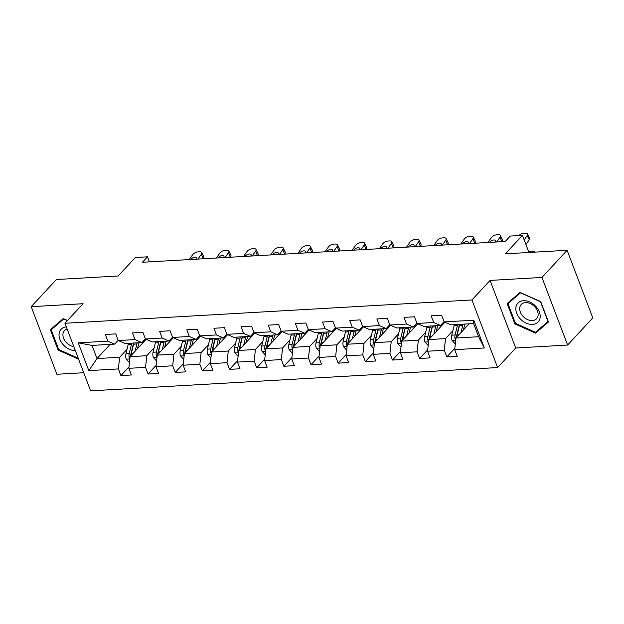 <?xml version="1.0" encoding="UTF-8"?>
<svg xmlns="http://www.w3.org/2000/svg" width="624" height="624" viewBox="0 0 624 624"><rect width="100%" height="100%" fill="white"/><g stroke="black" fill="none" stroke-linecap="round" stroke-linejoin="round"><path stroke-width="0.94" d="M567.622 345.033L592.8 317.881L567.122 250.294L541.944 277.446L490.066 280.418L471.939 299.965L497.609 367.552L515.744 348.005L567.622 345.033L541.944 277.446M471.939 299.965L64.943 323.263L90.62 390.85L497.609 367.552M64.943 323.263L83.078 303.709L31.2 306.68L56.878 374.267L83.733 372.731M31.2 306.68L56.378 279.529L118.178 275.987L135.307 257.525L147.49 256.823L142.451 262.259L505.229 241.496L510.268 236.059L522.452 235.365L505.331 253.828L567.122 250.294M469.123 323.825L455.965 338.013L478.592 336.718L473.6 323.567L450.965 324.862L444.163 321.898L441.628 315.229L431.184 315.83L433.719 322.499L417.011 323.45L414.476 316.789L404.032 317.382L406.559 324.051L389.852 325.01L387.317 318.341L376.873 318.934L379.408 325.603L362.692 326.563L360.165 319.894L349.721 320.494L352.248 327.163L335.54 328.115L333.005 321.446L322.561 322.046L325.096 328.715L308.381 329.667L305.854 323.006L295.409 323.599L297.937 330.268L281.229 331.227L278.694 324.558L268.25 325.159L270.785 331.82L254.069 332.779L251.534 326.11L241.09 326.711L243.625 333.38L226.918 334.331L224.383 327.662L213.938 328.263L216.473 334.932L199.758 335.891L197.223 329.222L186.779 329.815L189.314 336.484L172.606 337.444L170.071 330.775L159.627 331.375L162.154 338.036L145.447 338.996L142.912 332.327L132.467 332.927L135.002 339.596L118.287 340.548L115.76 333.887L105.316 334.48L107.843 341.149L78.25 342.841L88.803 370.609L97.016 358.558L119.644 357.263L126.992 349.339M444.163 321.898L473.756 320.206L484.302 347.974L454.709 349.666L457.244 356.327L446.8 356.928L454.865 348.231M88.803 370.609L118.396 368.917L120.923 375.586L131.368 374.985L128.84 368.316L145.548 367.357L148.083 374.026L158.527 373.433L155.992 366.764L172.708 365.804L175.235 372.473L185.679 371.873L183.152 365.212L199.859 364.252L202.394 370.921L212.839 370.321L210.304 363.652L227.019 362.7L229.546 369.361L239.998 368.768L237.463 362.099L254.171 361.14L256.706 367.809L267.15 367.208L264.615 360.547L281.33 359.588L283.865 366.257L294.31 365.656L291.775 358.987L308.482 358.036L311.017 364.705L321.461 364.104L318.934 357.435L335.642 356.476L338.177 363.145L348.621 362.552L346.086 355.883L362.801 354.923L365.329 361.592L375.773 360.992L373.246 354.331L389.953 353.371L392.488 360.04L402.932 359.44L400.397 352.771L417.113 351.819L419.64 358.48L430.084 357.887L427.557 351.218L444.265 350.259L446.8 356.928M417.011 323.45L423.813 326.414L440.521 325.455L444.062 321.641M452.868 330.689L445.52 338.614L428.805 339.565L444.896 322.218M440.521 325.455L433.719 322.499M444.265 350.259L445.52 338.614M427.557 351.218L428.805 339.565M389.852 325.01L396.653 327.967L413.369 327.015L416.91 323.193M425.708 332.241L418.361 340.166L401.653 341.125L417.745 323.77M413.369 327.015L406.559 324.051M417.113 351.819L418.361 340.166M400.397 352.771L401.653 341.125M362.692 326.563L369.502 329.527L386.209 328.567L389.75 324.745M398.557 333.801L391.209 341.718L374.494 342.677L390.585 325.33M386.209 328.567L379.408 325.603M389.953 353.371L391.209 341.718M373.246 354.331L374.494 342.677M335.54 328.115L342.342 331.079L359.057 330.119L362.599 326.305M371.397 335.353L364.049 343.27L347.342 344.23L363.425 326.882M359.057 330.119L352.248 327.163M362.801 354.923L364.049 343.27M346.086 355.883L347.342 344.23M308.381 329.667L315.19 332.631L331.898 331.679L335.439 327.857M344.237 336.905L336.898 344.83L320.182 345.782L336.274 328.435M331.898 331.679L325.096 328.715M335.642 356.476L336.898 344.83M318.934 357.435L320.182 345.782M281.229 331.227L288.031 334.183L304.746 333.232L308.287 329.41M317.086 338.458L309.738 346.382L293.03 347.342L309.114 329.987M304.746 333.232L297.937 330.268M308.482 358.036L309.738 346.382M291.775 358.987L293.03 347.342M254.069 332.779L260.879 335.743L277.586 334.784L281.128 330.97M289.926 340.018L282.586 347.935L265.871 348.894L281.962 331.547M277.586 334.784L270.785 331.82M281.33 359.588L282.586 347.935M264.615 360.547L265.871 348.894M226.918 334.331L233.719 337.295L250.435 336.336L253.976 332.522M262.774 341.57L255.427 349.495L238.719 350.446L254.803 333.099M250.435 336.336L243.625 333.38M254.171 361.14L255.427 349.495M237.463 362.099L238.719 350.446M199.758 335.891L206.56 338.848L223.275 337.896L226.816 334.074M235.615 343.122L228.267 351.047L211.559 351.998L227.651 334.651M223.275 337.896L216.473 334.932M227.019 362.7L228.267 351.047M210.304 363.652L211.559 351.998M172.606 337.444L179.408 340.408L196.115 339.448L199.657 335.626M208.463 344.682L201.115 352.599L184.4 353.558L200.491 336.211M196.115 339.448L189.314 336.484M199.859 364.252L201.115 352.599M183.152 365.212L184.4 353.558M145.447 338.996L152.248 341.96L168.964 341L172.505 337.186M181.303 346.234L173.956 354.151L157.248 355.111L173.339 337.763M168.964 341L162.154 338.036M172.708 365.804L173.956 354.151M155.992 366.764L157.248 355.111M118.287 340.548L125.096 343.512L141.804 342.56L145.345 338.738M154.151 347.786L146.804 355.711L130.088 356.663L146.18 339.316M141.804 342.56L135.002 339.596M145.548 367.357L146.804 355.711M128.84 368.316L130.088 356.663M78.25 342.841L92.017 345.407L114.652 344.113L118.193 340.291M110.175 344.37L97.016 358.558L92.017 345.407M114.652 344.113L107.843 341.149M118.396 368.917L119.644 357.263M528.949 252.478L522.452 235.365M149.401 261.862L147.49 256.823M484.302 347.974L478.592 336.718M473.6 323.567L473.756 320.206M454.709 349.666L455.965 338.013M120.923 375.586L128.989 366.881M148.083 374.026L156.148 365.329M175.235 372.473L183.3 363.776M202.394 370.921L210.46 362.224M229.546 369.361L237.619 360.664M256.706 367.809L264.771 359.112M283.865 366.257L291.931 357.56M311.017 364.705L319.082 356M338.177 363.145L346.242 354.448M365.329 361.592L373.394 352.895M392.488 360.04L400.553 351.343M419.64 358.48L427.705 349.783M67.532 320.471L63.289 318.575L50.357 329.714L58.087 350.064L78.601 359.213M490.066 280.418L515.744 348.005M540.735 301.642L520.065 292.43L507.133 303.568L514.87 323.918L535.532 333.138L548.465 322L540.735 301.642M58.664 349.44L58.087 350.064M548.184 321.321L535.493 332.288L515.471 323.357L507.975 303.638L520.51 292.843L540.532 301.774L548.02 321.493M539.604 328.747L535.532 333.138M515.447 323.294L514.87 323.918M189.251 259.576L192.644 254.717A4.259 2.051 -25.9 0 1 197.956 251.901L199.696 251.807A4.259 2.051 -25.9 0 1 201.692 252.556A4.259 2.051 -25.9 0 1 201.349 254.218L197.956 259.077M203.128 258.781L201.349 254.218M201.692 252.556L203.736 256.745A4.259 2.051 154.1 0 1 203.385 258.406M190.819 259.49L190.928 259.334A3.401 1.646 154.1 0 1 195.172 257.08A3.401 1.646 154.1 0 1 196.778 257.681A3.401 1.646 154.1 0 1 196.498 259.015L196.388 259.171M137.498 348.676L138.349 345.173A13.51 7.738 -93.3 0 1 139.144 342.709M135.112 351.25L136.874 343.964A16.279 9.329 -93.3 0 1 137.186 342.818M129.449 362.599L126.212 359.05A5.639 3.229 -93.3 0 1 125.915 353.8L128.17 344.464A16.279 9.329 -93.3 0 1 128.482 343.317M142.085 342.256L142.646 343.13M131.071 355.61A5.639 3.229 -93.3 0 1 131.313 353.488L133.567 344.152A16.279 9.329 -93.3 0 1 133.879 343.013M145.798 339.729A13.51 7.738 86.7 0 0 145.049 339.058M131.789 343.13A16.279 9.329 86.7 0 0 131.477 344.276L129.223 353.605A5.639 3.229 86.7 0 0 129.121 357.357L129.901 358.402M129.121 357.357L130.572 355.797A2.87 1.646 -93.3 0 1 130.697 354.822L132.951 345.485A13.51 7.738 -93.3 0 1 133.747 343.021M144.011 340.174A13.51 7.738 -93.3 0 1 144.651 340.961M66.316 326.867A13.829 9.929 -137.2 0 0 59.163 333.333A13.829 9.929 -137.2 0 0 75.332 350.602M67.127 328.996A10.468 7.511 -137.2 0 0 64.459 330.603A10.468 7.511 -137.2 0 0 63.008 333.653A10.468 7.511 -137.2 0 0 73.827 346.632M78.218 358.215L58.687 349.502L51.199 329.784L63.726 318.989L67.392 320.619M54.865 325.829L51.199 329.784M523.489 300.69A13.829 9.929 -137.2 0 0 516.688 313.217A13.829 9.929 -137.2 0 0 532.514 324.441A13.829 9.929 -137.2 0 0 539.315 311.914A13.829 9.929 -137.2 0 0 523.489 300.69M525.502 302.585A10.468 7.511 -137.2 0 0 521.243 304.457A10.468 7.511 -137.2 0 0 521.758 314.722A10.468 7.511 -137.2 0 0 532.334 320.564A10.468 7.511 -137.2 0 0 536.593 318.692A10.468 7.511 -137.2 0 0 536.078 308.435A10.468 7.511 -137.2 0 0 525.502 302.585M511.649 299.684L507.975 303.638M216.411 258.024L219.804 253.165A4.259 2.051 -25.9 0 1 225.108 250.349L226.847 250.247A4.259 2.051 -25.9 0 1 228.852 251.004A4.259 2.051 -25.9 0 1 228.509 252.665L225.116 257.525M230.279 257.228L228.509 252.665M228.852 251.004L230.888 255.193A4.259 2.051 154.1 0 1 230.545 256.854M217.979 257.93L218.088 257.774A3.401 1.646 154.1 0 1 222.331 255.528A3.401 1.646 154.1 0 1 223.93 256.129A3.401 1.646 154.1 0 1 223.657 257.455L223.548 257.618M243.563 256.472L246.956 251.605A4.259 2.051 -25.9 0 1 252.268 248.797L254.007 248.695A4.259 2.051 -25.9 0 1 256.012 249.452A4.259 2.051 -25.9 0 1 255.661 251.113L252.268 255.973M257.439 255.676L255.661 251.113M256.012 249.452L258.047 253.64A4.259 2.051 154.1 0 1 257.696 255.302M245.131 256.378L245.24 256.222A3.401 1.646 154.1 0 1 249.483 253.976A3.401 1.646 154.1 0 1 251.09 254.576A3.401 1.646 154.1 0 1 250.809 255.902L250.7 256.058M164.658 347.116L165.5 343.621A13.51 7.738 -93.3 0 1 166.304 341.156M162.271 349.69L164.034 342.412A16.279 9.329 -93.3 0 1 164.338 341.266M156.608 361.046L153.371 357.497A5.639 3.229 -93.3 0 1 153.075 352.24L155.329 342.911A16.279 9.329 -93.3 0 1 155.633 341.765M169.244 340.704L169.798 341.578M158.231 354.05A5.639 3.229 -93.3 0 1 158.465 351.936L160.727 342.599A16.279 9.329 -93.3 0 1 161.031 341.453M172.949 338.177A13.51 7.738 86.7 0 0 172.208 337.506M158.941 341.578A16.279 9.329 86.7 0 0 158.636 342.716L156.382 352.053A5.639 3.229 86.7 0 0 156.281 355.805L157.061 356.842M156.281 355.805L157.732 354.245A2.87 1.646 -93.3 0 1 157.849 353.262L160.111 343.933A13.51 7.738 -93.3 0 1 160.906 341.461M171.171 338.621A13.51 7.738 -93.3 0 1 171.811 339.409M191.818 345.563L192.66 342.069A13.51 7.738 -93.3 0 1 193.456 339.596M189.431 348.137L191.186 340.852A16.279 9.329 -93.3 0 1 191.498 339.713M183.768 359.494L180.523 355.945A5.639 3.229 -93.3 0 1 180.227 350.688L182.481 341.351A16.279 9.329 -93.3 0 1 182.793 340.213M196.396 339.144L196.958 340.018M185.383 352.498A5.639 3.229 -93.3 0 1 185.624 350.376L187.879 341.047A16.279 9.329 -93.3 0 1 188.191 339.901M200.109 336.617A13.51 7.738 86.7 0 0 199.36 335.954M186.1 340.018A16.279 9.329 86.7 0 0 185.788 341.164L183.534 350.501A5.639 3.229 86.7 0 0 183.44 354.253L184.22 355.29M183.44 354.253L184.883 352.685A2.87 1.646 -93.3 0 1 185.008 351.71L187.262 342.373A13.51 7.738 -93.3 0 1 188.058 339.908M198.331 337.069A13.51 7.738 -93.3 0 1 198.97 337.849M270.722 254.912L274.115 250.052A4.259 2.051 -25.9 0 1 279.419 247.244L281.159 247.143A4.259 2.051 -25.9 0 1 283.163 247.892A4.259 2.051 -25.9 0 1 282.82 249.553L279.427 254.42M284.591 254.124L282.82 249.553M283.163 247.892L285.199 252.088A4.259 2.051 154.1 0 1 284.856 253.75M272.29 254.826L272.399 254.67A3.401 1.646 154.1 0 1 276.643 252.416A3.401 1.646 154.1 0 1 278.242 253.016A3.401 1.646 154.1 0 1 277.969 254.35L277.859 254.506M297.874 253.36L301.275 248.5A4.259 2.051 -25.9 0 1 306.579 245.684L308.318 245.591A4.259 2.051 -25.9 0 1 310.323 246.34A4.259 2.051 -25.9 0 1 309.972 248.001L306.579 252.86M311.75 252.564L309.972 248.001M310.323 246.34L312.359 250.528A4.259 2.051 154.1 0 1 312.016 252.19M299.442 253.274L299.551 253.11A3.401 1.646 154.1 0 1 303.802 250.864A3.401 1.646 154.1 0 1 305.401 251.464A3.401 1.646 154.1 0 1 305.12 252.798L305.011 252.954M325.034 251.807L328.427 246.948A4.259 2.051 -25.9 0 1 333.731 244.132L335.478 244.031A4.259 2.051 -25.9 0 1 337.475 244.787A4.259 2.051 -25.9 0 1 337.132 246.449L333.739 251.308M338.902 251.012L337.132 246.449M337.475 244.787L339.511 248.976A4.259 2.051 154.1 0 1 339.167 250.637M326.602 251.714L326.711 251.558A3.401 1.646 154.1 0 1 330.954 249.311A3.401 1.646 154.1 0 1 332.553 249.912A3.401 1.646 154.1 0 1 332.28 251.238L332.171 251.394M218.969 344.011L219.82 340.509A13.51 7.738 -93.3 0 1 220.615 338.044M216.583 346.585L218.345 339.3A16.279 9.329 -93.3 0 1 218.65 338.161M210.92 357.934L207.683 354.385A5.639 3.229 -93.3 0 1 207.386 349.136L209.641 339.799A16.279 9.329 -93.3 0 1 209.953 338.653M223.556 337.592L224.11 338.465M212.542 350.945A5.639 3.229 -93.3 0 1 212.784 348.824L215.038 339.487A16.279 9.329 -93.3 0 1 215.342 338.348M227.269 335.065A13.51 7.738 86.7 0 0 226.52 334.394M213.26 338.465A16.279 9.329 86.7 0 0 212.948 339.612L210.694 348.941A5.639 3.229 86.7 0 0 210.592 352.693L211.372 353.738M210.592 352.693L212.043 351.133A2.87 1.646 -93.3 0 1 212.16 350.158L214.422 340.821A13.51 7.738 -93.3 0 1 215.218 338.356M225.482 335.509A13.51 7.738 -93.3 0 1 226.122 336.297M246.129 342.459L246.971 338.957A13.51 7.738 -93.3 0 1 247.767 336.492M243.742 345.033L245.497 337.748A16.279 9.329 -93.3 0 1 245.809 336.601M238.079 356.382L234.835 352.833A5.639 3.229 -93.3 0 1 234.538 347.576L236.792 338.247A16.279 9.329 -93.3 0 1 237.104 337.1M250.708 336.04L251.269 336.913M239.694 349.393A5.639 3.229 -93.3 0 1 239.936 347.272L242.19 337.935A16.279 9.329 -93.3 0 1 242.502 336.796M254.42 333.512A13.51 7.738 86.7 0 0 253.672 332.842M240.412 336.913A16.279 9.329 86.7 0 0 240.1 338.052L237.845 347.389A5.639 3.229 86.7 0 0 237.752 351.14L238.532 352.186M237.752 351.14L239.203 349.58A2.87 1.646 -93.3 0 1 239.32 348.598L241.574 339.269A13.51 7.738 -93.3 0 1 242.369 336.804M252.642 333.957A13.51 7.738 -93.3 0 1 253.282 334.745M273.281 340.899L274.131 337.405A13.51 7.738 -93.3 0 1 274.927 334.94M270.894 343.473L272.657 336.196A16.279 9.329 -93.3 0 1 272.969 335.049M265.231 354.83L261.994 351.281A5.639 3.229 -93.3 0 1 261.698 346.024L263.952 336.687A16.279 9.329 -93.3 0 1 264.264 335.548M277.867 334.48L278.429 335.353M266.854 347.833A5.639 3.229 -93.3 0 1 267.095 345.719L269.35 336.383A16.279 9.329 -93.3 0 1 269.654 335.236M281.58 331.96A13.51 7.738 86.7 0 0 280.831 331.289M267.571 335.361A16.279 9.329 86.7 0 0 267.259 336.5L265.005 345.836A5.639 3.229 86.7 0 0 264.904 349.588L265.684 350.626M264.904 349.588L266.354 348.02A2.87 1.646 -93.3 0 1 266.479 347.045L268.733 337.709A13.51 7.738 -93.3 0 1 269.529 335.244M279.794 332.405A13.51 7.738 -93.3 0 1 280.433 333.193M300.44 339.347L301.283 335.852A13.51 7.738 -93.3 0 1 302.078 333.38M298.054 341.921L299.809 334.636A16.279 9.329 -93.3 0 1 300.121 333.497M292.391 353.278L289.154 349.729A5.639 3.229 -93.3 0 1 288.85 344.471L291.112 335.135A16.279 9.329 -93.3 0 1 291.416 333.996M305.027 332.927L305.581 333.801M294.005 346.281A5.639 3.229 -93.3 0 1 294.247 344.159L296.501 334.831A16.279 9.329 -93.3 0 1 296.813 333.684M308.732 330.4A13.51 7.738 86.7 0 0 307.991 329.729M294.723 333.801A16.279 9.329 86.7 0 0 294.419 334.948L292.157 344.284A5.639 3.229 86.7 0 0 292.063 348.036L292.843 349.073M292.063 348.036L293.514 346.468A2.87 1.646 -93.3 0 1 293.631 345.493L295.885 336.157A13.51 7.738 -93.3 0 1 296.689 333.692M306.953 330.845A13.51 7.738 -93.3 0 1 307.593 331.633M327.592 337.795L328.442 334.292A13.51 7.738 -93.3 0 1 329.238 331.828M325.205 340.369L326.968 333.083A16.279 9.329 -93.3 0 1 327.28 331.937M319.543 351.718L316.306 348.169A5.639 3.229 -93.3 0 1 316.009 342.919L318.263 333.583A16.279 9.329 -93.3 0 1 318.575 332.436M332.179 331.375L332.74 332.249M321.165 344.729A5.639 3.229 -93.3 0 1 321.407 342.607L323.661 333.271A16.279 9.329 -93.3 0 1 323.973 332.132M335.891 328.848A13.51 7.738 86.7 0 0 335.143 328.177M321.883 332.249A16.279 9.329 86.7 0 0 321.571 333.395L319.316 342.724A5.639 3.229 86.7 0 0 319.215 346.476L319.995 347.521M319.215 346.476L320.666 344.916A2.87 1.646 -93.3 0 1 320.791 343.941L323.045 334.604A13.51 7.738 -93.3 0 1 323.84 332.14M334.105 329.293A13.51 7.738 -93.3 0 1 334.745 330.08M354.752 336.235L355.594 332.74A13.51 7.738 -93.3 0 1 356.398 330.275M352.365 338.809L354.128 331.531A16.279 9.329 -93.3 0 1 354.432 330.385M346.702 350.165L343.465 346.616A5.639 3.229 -93.3 0 1 343.161 341.359L345.423 332.03A16.279 9.329 -93.3 0 1 345.727 330.884M359.338 329.823L359.892 330.697M348.325 343.169A5.639 3.229 -93.3 0 1 348.559 341.055L350.813 331.718A16.279 9.329 -93.3 0 1 351.125 330.572M363.043 327.296A13.51 7.738 86.7 0 0 362.302 326.625M349.034 330.697A16.279 9.329 86.7 0 0 348.73 331.835L346.476 341.172A5.639 3.229 86.7 0 0 346.375 344.924L347.155 345.961M346.375 344.924L347.825 343.364A2.87 1.646 -93.3 0 1 347.942 342.381L350.197 333.052A13.51 7.738 -93.3 0 1 351 330.58M361.265 327.74A13.51 7.738 -93.3 0 1 361.904 328.528M381.911 334.682L382.754 331.188A13.51 7.738 -93.3 0 1 383.549 328.723M379.517 337.256L381.28 329.971A16.279 9.329 -93.3 0 1 381.592 328.832M373.854 348.613L370.617 345.064A5.639 3.229 -93.3 0 1 370.321 339.807L372.575 330.47A16.279 9.329 -93.3 0 1 372.887 329.332M386.49 328.263L387.052 329.137M375.476 341.617A5.639 3.229 -93.3 0 1 375.718 339.495L377.972 330.166A16.279 9.329 -93.3 0 1 378.284 329.02M390.203 325.744A13.51 7.738 86.7 0 0 389.454 325.073M376.194 329.144A16.279 9.329 86.7 0 0 375.882 330.283L373.628 339.62A5.639 3.229 86.7 0 0 373.526 343.372L374.306 344.409M373.526 343.372L374.977 341.804A2.87 1.646 -93.3 0 1 375.102 340.829L377.356 331.492A13.51 7.738 -93.3 0 1 378.152 329.027M388.417 326.188A13.51 7.738 -93.3 0 1 389.056 326.968M409.063 333.13L409.906 329.628A13.51 7.738 -93.3 0 1 410.709 327.163M406.676 335.704L408.439 328.419A16.279 9.329 -93.3 0 1 408.743 327.28M401.014 347.053L397.777 343.512A5.639 3.229 -93.3 0 1 397.48 338.255L399.734 328.918A16.279 9.329 -93.3 0 1 400.039 327.779M413.65 326.711L414.203 327.584M402.636 340.064A5.639 3.229 -93.3 0 1 402.87 337.943L405.132 328.606A16.279 9.329 -93.3 0 1 405.436 327.467M417.355 324.184A13.51 7.738 86.7 0 0 416.614 323.513M403.346 327.584A16.279 9.329 86.7 0 0 403.042 328.731L400.787 338.068A5.639 3.229 86.7 0 0 400.686 341.812L401.466 342.857M400.686 341.812L402.137 340.252A2.87 1.646 -93.3 0 1 402.254 339.277L404.516 329.94A13.51 7.738 -93.3 0 1 405.311 327.475M415.576 324.628A13.51 7.738 -93.3 0 1 416.216 325.416M436.223 331.578L437.065 328.076A13.51 7.738 -93.3 0 1 437.861 325.611M433.836 334.152L435.591 326.867A16.279 9.329 -93.3 0 1 435.903 325.72M428.173 345.501L424.928 341.952A5.639 3.229 -93.3 0 1 424.632 336.703L426.886 327.366A16.279 9.329 -93.3 0 1 427.198 326.219M440.801 325.159L441.363 326.032M429.788 338.512A5.639 3.229 -93.3 0 1 430.03 336.391L432.284 327.054A16.279 9.329 -93.3 0 1 432.596 325.915M444.514 322.631A13.51 7.738 86.7 0 0 443.765 321.961M430.505 326.032A16.279 9.329 86.7 0 0 430.193 327.179L427.939 336.508A5.639 3.229 86.7 0 0 427.846 340.259L428.626 341.305M427.846 340.259L429.289 338.699A2.87 1.646 -93.3 0 1 429.413 337.724L431.668 328.388A13.51 7.738 -93.3 0 1 432.463 325.923M442.736 323.076A13.51 7.738 -93.3 0 1 443.375 323.864M352.186 250.255L355.586 245.388A4.259 2.051 -25.9 0 1 360.89 242.58L362.63 242.479A4.259 2.051 -25.9 0 1 364.634 243.235A4.259 2.051 -25.9 0 1 364.291 244.889L360.89 249.756M366.062 249.46L364.291 244.889M364.634 243.235L366.67 247.424A4.259 2.051 154.1 0 1 366.327 249.085M353.753 250.162L353.863 250.006A3.401 1.646 154.1 0 1 358.114 247.751A3.401 1.646 154.1 0 1 359.713 248.36A3.401 1.646 154.1 0 1 359.44 249.686L359.323 249.842M379.345 248.695L382.738 243.836A4.259 2.051 -25.9 0 1 388.042 241.02L389.789 240.926A4.259 2.051 -25.9 0 1 391.786 241.675A4.259 2.051 -25.9 0 1 391.443 243.337L388.05 248.196M393.221 247.9L391.443 243.337M391.786 241.675L393.822 245.864A4.259 2.051 154.1 0 1 393.479 247.525M380.913 248.609L381.022 248.453A3.401 1.646 154.1 0 1 385.265 246.199A3.401 1.646 154.1 0 1 386.872 246.8A3.401 1.646 154.1 0 1 386.591 248.134L386.482 248.29M406.505 247.143L409.898 242.284A4.259 2.051 -25.9 0 1 415.202 239.468L416.941 239.366A4.259 2.051 -25.9 0 1 418.946 240.123A4.259 2.051 -25.9 0 1 418.603 241.784L415.202 246.644M420.373 246.347L418.603 241.784M418.946 240.123L420.982 244.312A4.259 2.051 154.1 0 1 420.638 245.973M408.065 247.057L408.182 246.893A3.401 1.646 154.1 0 1 412.425 244.647A3.401 1.646 154.1 0 1 414.024 245.248A3.401 1.646 154.1 0 1 413.751 246.574L413.642 246.737M433.657 245.591L437.05 240.724A4.259 2.051 -25.9 0 1 442.361 237.916L444.101 237.814A4.259 2.051 -25.9 0 1 446.098 238.571A4.259 2.051 -25.9 0 1 445.754 240.232L442.361 245.092M447.533 244.795L445.754 240.232M446.098 238.571L448.141 242.759A4.259 2.051 154.1 0 1 447.79 244.421M435.224 245.497L435.334 245.341A3.401 1.646 154.1 0 1 439.577 243.095A3.401 1.646 154.1 0 1 441.184 243.695A3.401 1.646 154.1 0 1 440.903 245.021L440.794 245.177M460.816 244.031L464.209 239.171A4.259 2.051 -25.9 0 1 469.513 236.363L471.253 236.262A4.259 2.051 -25.9 0 1 473.257 237.011A4.259 2.051 -25.9 0 1 472.914 238.672L469.521 243.539M474.685 243.243L472.914 238.672M473.257 237.011L475.293 241.207A4.259 2.051 154.1 0 1 474.95 242.869M462.384 243.945L462.493 243.789A3.401 1.646 154.1 0 1 466.736 241.535A3.401 1.646 154.1 0 1 468.335 242.143A3.401 1.646 154.1 0 1 468.062 243.469L467.953 243.625M487.968 242.479L491.361 237.619A4.259 2.051 -25.9 0 1 496.673 234.803L498.412 234.71A4.259 2.051 -25.9 0 1 500.417 235.459A4.259 2.051 -25.9 0 1 500.066 237.12L496.673 241.979M501.844 241.683L500.066 237.12M500.417 235.459L502.453 239.647A4.259 2.051 154.1 0 1 502.102 241.309M489.536 242.393L489.645 242.229A3.401 1.646 154.1 0 1 493.888 239.983A3.401 1.646 154.1 0 1 495.495 240.583A3.401 1.646 154.1 0 1 495.214 241.917L495.105 242.073M525.931 244.522L529.261 239.756L527.225 235.568A4.259 2.051 -25.9 0 0 527.569 233.906A4.259 2.051 -25.9 0 0 525.564 233.15L523.825 233.251A4.259 2.051 -25.9 0 0 518.926 235.568M524.183 239.92L527.225 235.568M527.569 233.906L529.604 238.095A4.259 2.051 154.1 0 1 529.261 239.756M463.375 330.018L464.225 326.524A13.51 7.738 -93.3 0 1 465.02 324.059M460.988 332.592L462.751 325.315A16.279 9.329 -93.3 0 1 463.055 324.168M455.325 343.949L452.088 340.4A5.639 3.229 -93.3 0 1 451.792 335.143L454.046 325.814A16.279 9.329 -93.3 0 1 454.358 324.667M468.133 323.879L468.515 324.472M456.947 336.952A5.639 3.229 -93.3 0 1 457.189 334.838L459.443 325.502A16.279 9.329 -93.3 0 1 459.748 324.355M457.665 324.48A16.279 9.329 86.7 0 0 457.353 325.619L455.099 334.955A5.639 3.229 86.7 0 0 454.997 338.707L455.777 339.745M454.997 338.707L456.448 337.147A2.87 1.646 -93.3 0 1 456.573 336.164L458.827 326.828A13.51 7.738 -93.3 0 1 459.623 324.363M528.637 251.651A4.259 1.287 -16.1 0 1 531.094 251.215L532.834 251.113A4.259 1.287 -16.1 0 1 534.752 251.636L534.901 252.135M534.612 252.151A4.259 1.287 -16.1 0 0 534.752 251.636M126.29 359.143L129.847 358.94M133.567 344.152L136.874 343.964M143.965 341.71L142.514 341.788M128.17 344.464L131.477 344.276M131.313 353.488L133.13 353.387M125.915 353.8L129.223 353.605M153.449 357.591L157.006 357.38M160.727 342.599L164.034 342.412M171.116 340.15L169.673 340.236M155.329 342.911L158.636 342.716M158.465 351.936L160.29 351.827M153.075 352.24L156.382 352.053M180.601 356.031L184.158 355.828M187.879 341.047L191.186 340.852M198.276 338.598L196.833 338.684M182.481 341.351L185.788 341.164M185.624 350.376L187.45 350.275M180.227 350.688L183.534 350.501M207.761 354.479L211.318 354.276M215.038 339.487L218.345 339.3M225.428 337.046L223.985 337.124M209.641 339.799L212.948 339.612M212.784 348.824L214.601 348.722M207.386 349.136L210.694 348.941M234.913 352.927L238.469 352.724M242.19 337.935L245.497 337.748M252.587 335.494L251.144 335.572M236.792 338.247L240.1 338.052M239.936 347.272L241.761 347.17M234.538 347.576L237.845 347.389M262.072 351.367L265.629 351.164M269.35 336.383L272.657 336.196M279.739 333.934L278.296 334.019M263.952 336.687L267.259 336.5M267.095 345.719L268.913 345.61M261.698 346.024L265.005 345.836M289.232 349.814L292.781 349.612M296.501 334.831L299.809 334.636M306.899 332.381L305.456 332.467M291.112 335.135L294.419 334.948M294.247 344.159L296.072 344.058M288.85 344.471L292.157 344.284M316.384 348.262L319.94 348.059M323.661 333.271L326.968 333.083M334.058 330.829L332.608 330.907M318.263 333.583L321.571 333.395M321.407 342.607L323.224 342.506M316.009 342.919L319.316 342.724M343.543 346.71L347.092 346.499M350.813 331.718L354.128 331.531M361.21 329.269L359.767 329.355M345.423 332.03L348.73 331.835M348.559 341.055L350.384 340.946M343.161 341.359L346.476 341.172M370.695 345.15L374.252 344.947M377.972 330.166L381.28 329.971M388.37 327.717L386.919 327.803M372.575 330.47L375.882 330.283M375.718 339.495L377.536 339.394M370.321 339.807L373.628 339.62M397.855 343.598L401.411 343.395M405.132 328.606L408.439 328.419M415.522 326.165L414.079 326.243M399.734 328.918L403.042 328.731M402.87 337.943L404.695 337.841M397.48 338.255L400.787 338.068M425.006 342.046L428.563 341.843M432.284 327.054L435.591 326.867M442.681 324.613L441.238 324.691M426.886 327.366L430.193 327.179M430.03 336.391L431.855 336.289M424.632 336.703L427.939 336.508M452.166 340.486L455.723 340.283M459.443 325.502L462.751 325.315M454.046 325.814L457.353 325.619M457.189 334.838L459.007 334.729M451.792 335.143L455.099 334.955"/></g></svg>
